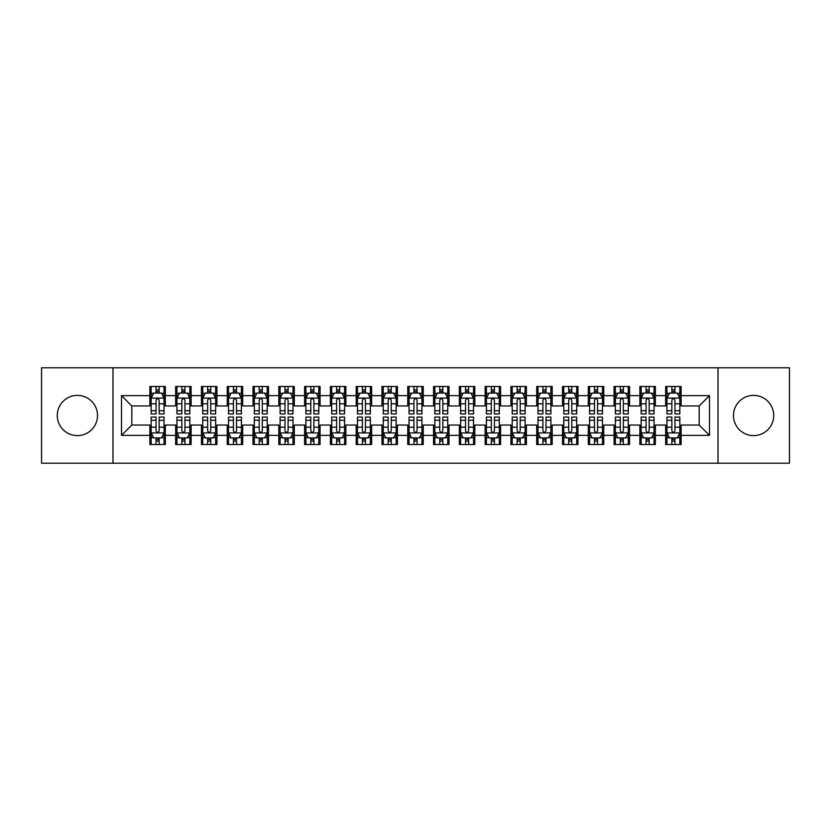 <?xml version="1.0" encoding="UTF-8"?>
<svg xmlns="http://www.w3.org/2000/svg" width="831" height="831" viewBox="0 0 831 831"><rect width="100%" height="100%" fill="white"/><g stroke="black" fill="none" stroke-linecap="round" stroke-linejoin="round"><path stroke-width="1.25" d="M753.603 395.379A20.121 20.121 0 0 0 733.482 415.5A20.121 20.121 0 0 0 753.603 435.621A20.121 20.121 0 0 0 773.723 415.5A20.121 20.121 0 0 0 753.603 395.379M77.397 395.379A20.121 20.121 0 0 0 57.277 415.5A20.121 20.121 0 0 0 77.397 435.621A20.121 20.121 0 0 0 97.518 415.5A20.121 20.121 0 0 0 77.397 395.379M718.015 463.21L789.45 463.21L789.45 367.79L718.015 367.79L718.015 463.21L112.985 463.21L112.985 367.79L41.55 367.79L41.55 463.21L112.985 463.21M718.015 367.79L112.985 367.79M121.503 435.361L121.503 395.639L149.871 395.639L149.871 405.954L131.817 405.954L131.817 425.046L121.503 435.361L149.871 435.361L149.871 444.512L165.338 444.512L165.338 435.361L175.653 435.361L175.653 444.512L191.13 444.512L191.13 435.361L201.445 435.361L201.445 444.512L216.922 444.512L216.922 435.361L227.237 435.361L227.237 444.512L242.714 444.512L242.714 435.361L253.029 435.361L253.029 444.512L268.496 444.512L268.496 435.361L278.811 435.361L278.811 444.512L294.288 444.512L294.288 435.361L304.603 435.361L304.603 444.512L320.08 444.512L320.08 435.361L330.395 435.361L330.395 444.512L345.873 444.512L345.873 435.361L356.187 435.361L356.187 444.512L371.654 444.512L371.654 435.361L381.969 435.361L381.969 444.512L397.447 444.512L397.447 435.361L407.761 435.361L407.761 444.512L423.239 444.512L423.239 435.361L433.553 435.361L433.553 444.512L449.031 444.512L449.031 435.361L459.346 435.361L459.346 444.512L474.813 444.512L474.813 435.361L485.127 435.361L485.127 444.512L500.605 444.512L500.605 435.361L510.92 435.361L510.92 444.512L526.397 444.512L526.397 435.361L536.712 435.361L536.712 444.512L552.189 444.512L552.189 435.361L562.504 435.361L562.504 444.512L577.971 444.512L577.971 435.361L588.286 435.361L588.286 444.512L603.763 444.512L603.763 435.361L614.078 435.361L614.078 444.512L629.555 444.512L629.555 435.361L639.87 435.361L639.87 444.512L655.347 444.512L655.347 435.361L665.662 435.361L665.662 444.512L681.129 444.512L681.129 425.046L699.183 425.046L699.183 405.954L681.129 405.954L681.129 395.639L709.497 395.639L709.497 435.361L681.129 435.361M681.129 395.639L681.129 386.488L665.662 386.488L665.662 395.639L655.347 395.639L655.347 386.488L639.87 386.488L639.87 395.639L629.555 395.639L629.555 386.488L614.078 386.488L614.078 395.639L603.763 395.639L603.763 386.488L588.286 386.488L588.286 395.639L577.971 395.639L577.971 386.488L562.504 386.488L562.504 395.639L552.189 395.639L552.189 386.488L536.712 386.488L536.712 395.639L526.397 395.639L526.397 386.488L510.92 386.488L510.92 395.639L500.605 395.639L500.605 386.488L485.127 386.488L485.127 395.639L474.813 395.639L474.813 386.488L459.346 386.488L459.346 395.639L449.031 395.639L449.031 386.488L433.553 386.488L433.553 395.639L423.239 395.639L423.239 386.488L407.761 386.488L407.761 395.639L397.447 395.639L397.447 386.488L381.969 386.488L381.969 395.639L371.654 395.639L371.654 386.488L356.187 386.488L356.187 395.639L345.873 395.639L345.873 386.488L330.395 386.488L330.395 395.639L320.08 395.639L320.08 386.488L304.603 386.488L304.603 395.639L294.288 395.639L294.288 386.488L278.811 386.488L278.811 395.639L268.496 395.639L268.496 386.488L253.029 386.488L253.029 395.639L242.714 395.639L242.714 386.488L227.237 386.488L227.237 395.639L216.922 395.639L216.922 386.488L201.445 386.488L201.445 395.639L191.13 395.639L191.13 386.488L175.653 386.488L175.653 395.639L165.338 395.639L165.338 386.488L149.871 386.488L149.871 395.639M655.347 435.361L655.347 425.046L665.662 425.046L665.662 435.361M709.497 395.639L699.183 405.954M629.555 435.361L629.555 425.046L639.87 425.046L639.87 435.361M665.662 395.639L665.662 405.954L655.347 405.954L655.347 395.639M603.763 435.361L603.763 425.046L614.078 425.046L614.078 435.361M639.87 395.639L639.87 405.954L629.555 405.954L629.555 395.639M577.971 435.361L577.971 425.046L588.286 425.046L588.286 435.361M614.078 395.639L614.078 405.954L603.763 405.954L603.763 395.639M552.189 435.361L552.189 425.046L562.504 425.046L562.504 435.361M588.286 395.639L588.286 405.954L577.971 405.954L577.971 395.639M526.397 435.361L526.397 425.046L536.712 425.046L536.712 435.361M562.504 395.639L562.504 405.954L552.189 405.954L552.189 395.639M500.605 435.361L500.605 425.046L510.92 425.046L510.92 435.361M536.712 395.639L536.712 405.954L526.397 405.954L526.397 395.639M474.813 435.361L474.813 425.046L485.127 425.046L485.127 435.361M510.92 395.639L510.92 405.954L500.605 405.954L500.605 395.639M449.031 435.361L449.031 425.046L459.346 425.046L459.346 435.361M485.127 395.639L485.127 405.954L474.813 405.954L474.813 395.639M423.239 435.361L423.239 425.046L433.553 425.046L433.553 435.361M459.346 395.639L459.346 405.954L449.031 405.954L449.031 395.639M397.447 435.361L397.447 425.046L407.761 425.046L407.761 435.361M433.553 395.639L433.553 405.954L423.239 405.954L423.239 395.639M371.654 435.361L371.654 425.046L381.969 425.046L381.969 435.361M407.761 395.639L407.761 405.954L397.447 405.954L397.447 395.639M345.873 435.361L345.873 425.046L356.187 425.046L356.187 435.361M381.969 395.639L381.969 405.954L371.654 405.954L371.654 395.639M320.08 435.361L320.08 425.046L330.395 425.046L330.395 435.361M356.187 395.639L356.187 405.954L345.873 405.954L345.873 395.639M294.288 435.361L294.288 425.046L304.603 425.046L304.603 435.361M330.395 395.639L330.395 405.954L320.08 405.954L320.08 395.639M268.496 435.361L268.496 425.046L278.811 425.046L278.811 435.361M304.603 395.639L304.603 405.954L294.288 405.954L294.288 395.639M242.714 435.361L242.714 425.046L253.029 425.046L253.029 435.361M278.811 395.639L278.811 405.954L268.496 405.954L268.496 395.639M216.922 435.361L216.922 425.046L227.237 425.046L227.237 435.361M253.029 395.639L253.029 405.954L242.714 405.954L242.714 395.639M191.13 435.361L191.13 425.046L201.445 425.046L201.445 435.361M227.237 395.639L227.237 405.954L216.922 405.954L216.922 395.639M165.338 435.361L165.338 425.046L175.653 425.046L175.653 435.361M201.445 395.639L201.445 405.954L191.13 405.954L191.13 395.639M131.817 425.046L149.871 425.046L149.871 435.361M175.653 395.639L175.653 405.954L165.338 405.954L165.338 395.639M665.662 392.938L666.95 392.938M679.841 392.938L681.129 392.938M639.87 392.938L641.158 392.938M654.059 392.938L655.347 392.938M614.078 392.938L615.366 392.938M628.267 392.938L629.555 392.938M588.286 392.938L589.584 392.938M602.475 392.938L603.763 392.938M562.504 392.938L563.792 392.938M576.683 392.938L577.971 392.938M536.712 392.938L538 392.938M550.891 392.938L552.189 392.938M510.92 392.938L512.208 392.938M525.109 392.938L526.397 392.938M485.127 392.938L486.426 392.938M499.317 392.938L500.605 392.938M459.346 392.938L460.634 392.938M473.525 392.938L474.813 392.938M433.553 392.938L434.842 392.938M447.732 392.938L449.031 392.938M407.761 392.938L409.049 392.938M421.951 392.938L423.239 392.938M381.969 392.938L383.268 392.938M396.158 392.938L397.447 392.938M356.187 392.938L357.475 392.938M370.366 392.938L371.654 392.938M330.395 392.938L331.683 392.938M344.574 392.938L345.873 392.938M304.603 392.938L305.891 392.938M318.792 392.938L320.08 392.938M278.811 392.938L280.109 392.938M293 392.938L294.288 392.938M253.029 392.938L254.317 392.938M267.208 392.938L268.496 392.938M227.237 392.938L228.525 392.938M241.416 392.938L242.714 392.938M201.445 392.938L202.733 392.938M215.634 392.938L216.922 392.938M175.653 392.938L176.941 392.938M189.842 392.938L191.13 392.938M149.871 392.938L151.159 392.938M164.05 392.938L165.338 392.938M149.871 438.062L151.159 438.062M164.05 438.062L165.338 438.062M175.653 438.062L176.941 438.062M189.842 438.062L191.13 438.062M201.445 438.062L202.733 438.062M215.634 438.062L216.922 438.062M227.237 438.062L228.525 438.062M241.416 438.062L242.714 438.062M253.029 438.062L254.317 438.062M267.208 438.062L268.496 438.062M278.811 438.062L280.109 438.062M293 438.062L294.288 438.062M304.603 438.062L305.891 438.062M318.792 438.062L320.08 438.062M330.395 438.062L331.683 438.062M344.574 438.062L345.873 438.062M356.187 438.062L357.475 438.062M370.366 438.062L371.654 438.062M381.969 438.062L383.268 438.062M396.158 438.062L397.447 438.062M407.761 438.062L409.049 438.062M421.951 438.062L423.239 438.062M433.553 438.062L434.842 438.062M447.732 438.062L449.031 438.062M459.346 438.062L460.634 438.062M473.525 438.062L474.813 438.062M485.127 438.062L486.426 438.062M499.317 438.062L500.605 438.062M510.92 438.062L512.208 438.062M525.109 438.062L526.397 438.062M536.712 438.062L538 438.062M550.891 438.062L552.189 438.062M562.504 438.062L563.792 438.062M576.683 438.062L577.971 438.062M588.286 438.062L589.584 438.062M602.475 438.062L603.763 438.062M614.078 438.062L615.366 438.062M628.267 438.062L629.555 438.062M639.87 438.062L641.158 438.062M654.059 438.062L655.347 438.062M665.662 438.062L666.95 438.062M679.841 438.062L681.129 438.062M121.503 395.639L131.817 405.954M699.183 425.046L709.497 435.361M159.147 389.843L156.051 389.843M164.05 410.722L159.147 410.722L159.147 413.952L164.05 413.952L164.05 398.226L161.474 393.063L153.735 393.063L151.159 398.226L151.159 413.952L156.051 413.952L156.051 410.722L151.159 410.722M151.159 398.226L151.159 386.488M164.05 398.226L164.05 386.488M156.051 393.063L156.051 386.488M159.147 386.488L159.147 393.063M159.147 410.722L159.147 400.158C158.119 398.163 157.09 398.163 156.051 400.158L156.051 410.722M159.147 392.938L156.051 392.938M156.051 441.157L159.147 441.157M151.159 420.278L156.051 420.278L156.051 417.048L151.159 417.048L151.159 432.774L153.735 437.937L161.474 437.937L164.05 432.774L164.05 417.048L159.147 417.048L159.147 420.278L164.05 420.278M164.05 432.774L164.05 444.512M151.159 432.774L151.159 444.512M159.147 437.937L159.147 444.512M156.051 444.512L156.051 437.937M156.051 420.278L156.051 430.842C157.09 432.837 158.119 432.837 159.147 430.842L159.147 420.278M156.051 438.062L159.147 438.062M184.939 389.843L181.844 389.843M189.842 410.722L184.939 410.722L184.939 413.952L189.842 413.952L189.842 398.226L187.266 393.063L179.527 393.063L176.941 398.226L176.941 413.952L181.844 413.952L181.844 410.722L176.941 410.722M176.941 398.226L176.941 386.488M189.842 398.226L189.842 386.488M181.844 393.063L181.844 386.488M184.939 386.488L184.939 393.063M184.939 410.722L184.939 400.158C183.911 398.163 182.882 398.163 181.844 400.158L181.844 410.722M184.939 392.938L181.844 392.938M210.731 389.843L207.636 389.843M215.634 410.722L210.731 410.722L210.731 413.952L215.634 413.952L215.634 398.226L213.048 393.063L205.319 393.063L202.733 398.226L202.733 413.952L207.636 413.952L207.636 410.722L202.733 410.722M202.733 398.226L202.733 386.488M215.634 398.226L215.634 386.488M207.636 393.063L207.636 386.488M210.731 386.488L210.731 393.063M210.731 410.722L210.731 400.158C209.703 398.163 208.664 398.163 207.636 400.158L207.636 410.722M210.731 392.938L207.636 392.938M181.844 441.157L184.939 441.157M176.941 420.278L181.844 420.278L181.844 417.048L176.941 417.048L176.941 432.774L179.527 437.937L187.266 437.937L189.842 432.774L189.842 417.048L184.939 417.048L184.939 420.278L189.842 420.278M189.842 432.774L189.842 444.512M176.941 432.774L176.941 444.512M184.939 437.937L184.939 444.512M181.844 444.512L181.844 437.937M181.844 420.278L181.844 430.842C182.872 432.837 183.911 432.837 184.939 430.842L184.939 420.278M181.844 438.062L184.939 438.062M207.636 441.157L210.731 441.157M202.733 420.278L207.636 420.278L207.636 417.048L202.733 417.048L202.733 432.774L205.319 437.937L213.048 437.937L215.634 432.774L215.634 417.048L210.731 417.048L210.731 420.278L215.634 420.278M215.634 432.774L215.634 444.512M202.733 432.774L202.733 444.512M210.731 437.937L210.731 444.512M207.636 444.512L207.636 437.937M207.636 420.278L207.636 430.842C208.664 432.837 209.692 432.837 210.731 430.842L210.731 420.278M207.636 438.062L210.731 438.062M236.523 389.843L233.428 389.843M241.416 410.722L236.523 410.722L236.523 413.952L241.416 413.952L241.416 398.226L238.84 393.063L231.101 393.063L228.525 398.226L228.525 413.952L233.428 413.952L233.428 410.722L228.525 410.722M228.525 398.226L228.525 386.488M241.416 398.226L241.416 386.488M233.428 393.063L233.428 386.488M236.523 386.488L236.523 393.063M236.523 410.722L236.523 400.158C235.485 398.163 234.456 398.163 233.428 400.158L233.428 410.722M236.523 392.938L233.428 392.938M262.305 389.843L259.21 389.843M267.208 410.722L262.305 410.722L262.305 413.952L267.208 413.952L267.208 398.226L264.632 393.063L256.893 393.063L254.317 398.226L254.317 413.952L259.21 413.952L259.21 410.722L254.317 410.722M254.317 398.226L254.317 386.488M267.208 398.226L267.208 386.488M259.21 393.063L259.21 386.488M262.305 386.488L262.305 393.063M262.305 410.722L262.305 400.158C261.277 398.163 260.248 398.163 259.21 400.158L259.21 410.722M262.305 392.938L259.21 392.938M233.428 441.157L236.523 441.157M228.525 420.278L233.428 420.278L233.428 417.048L228.525 417.048L228.525 432.774L231.101 437.937L238.84 437.937L241.416 432.774L241.416 417.048L236.523 417.048L236.523 420.278L241.416 420.278M241.416 432.774L241.416 444.512M228.525 432.774L228.525 444.512M236.523 437.937L236.523 444.512M233.428 444.512L233.428 437.937M233.428 420.278L233.428 430.842C234.456 432.837 235.485 432.837 236.523 430.842L236.523 420.278M233.428 438.062L236.523 438.062M259.21 441.157L262.305 441.157M254.317 420.278L259.21 420.278L259.21 417.048L254.317 417.048L254.317 432.774L256.893 437.937L264.632 437.937L267.208 432.774L267.208 417.048L262.305 417.048L262.305 420.278L267.208 420.278M267.208 432.774L267.208 444.512M254.317 432.774L254.317 444.512M262.305 437.937L262.305 444.512M259.21 444.512L259.21 437.937M259.21 420.278L259.21 430.842C260.248 432.837 261.277 432.837 262.305 430.842L262.305 420.278M259.21 438.062L262.305 438.062M288.097 389.843L285.002 389.843M293 410.722L288.097 410.722L288.097 413.952L293 413.952L293 398.226L290.424 393.063L282.685 393.063L280.109 398.226L280.109 413.952L285.002 413.952L285.002 410.722L280.109 410.722M280.109 398.226L280.109 386.488M293 398.226L293 386.488M285.002 393.063L285.002 386.488M288.097 386.488L288.097 393.063M288.097 410.722L288.097 400.158C287.069 398.163 286.041 398.163 285.002 400.158L285.002 410.722M288.097 392.938L285.002 392.938M285.002 441.157L288.097 441.157M280.109 420.278L285.002 420.278L285.002 417.048L280.109 417.048L280.109 432.774L282.685 437.937L290.424 437.937L293 432.774L293 417.048L288.097 417.048L288.097 420.278L293 420.278M293 432.774L293 444.512M280.109 432.774L280.109 444.512M288.097 437.937L288.097 444.512M285.002 444.512L285.002 437.937M285.002 420.278L285.002 430.842C286.03 432.837 287.069 432.837 288.097 430.842L288.097 420.278M285.002 438.062L288.097 438.062M313.889 389.843L310.794 389.843M318.792 410.722L313.889 410.722L313.889 413.952L318.792 413.952L318.792 398.226L316.206 393.063L308.478 393.063L305.891 398.226L305.891 413.952L310.794 413.952L310.794 410.722L305.891 410.722M305.891 398.226L305.891 386.488M318.792 398.226L318.792 386.488M310.794 393.063L310.794 386.488M313.889 386.488L313.889 393.063M313.889 410.722L313.889 400.158C312.861 398.163 311.822 398.163 310.794 400.158L310.794 410.722M313.889 392.938L310.794 392.938M310.794 441.157L313.889 441.157M305.891 420.278L310.794 420.278L310.794 417.048L305.891 417.048L305.891 432.774L308.478 437.937L316.206 437.937L318.792 432.774L318.792 417.048L313.889 417.048L313.889 420.278L318.792 420.278M318.792 432.774L318.792 444.512M305.891 432.774L305.891 444.512M313.889 437.937L313.889 444.512M310.794 444.512L310.794 437.937M310.794 420.278L310.794 430.842C311.822 432.837 312.851 432.837 313.889 430.842L313.889 420.278M310.794 438.062L313.889 438.062M339.682 389.843L336.586 389.843M344.574 410.722L339.682 410.722L339.682 413.952L344.574 413.952L344.574 398.226L341.998 393.063L334.259 393.063L331.683 398.226L331.683 413.952L336.586 413.952L336.586 410.722L331.683 410.722M331.683 398.226L331.683 386.488M344.574 398.226L344.574 386.488M336.586 393.063L336.586 386.488M339.682 386.488L339.682 393.063M339.682 410.722L339.682 400.158C338.653 398.163 337.615 398.163 336.586 400.158L336.586 410.722M339.682 392.938L336.586 392.938M336.586 441.157L339.682 441.157M331.683 420.278L336.586 420.278L336.586 417.048L331.683 417.048L331.683 432.774L334.259 437.937L341.998 437.937L344.574 432.774L344.574 417.048L339.682 417.048L339.682 420.278L344.574 420.278M344.574 432.774L344.574 444.512M331.683 432.774L331.683 444.512M339.682 437.937L339.682 444.512M336.586 444.512L336.586 437.937M336.586 420.278L336.586 430.842C337.615 432.837 338.643 432.837 339.682 430.842L339.682 420.278M336.586 438.062L339.682 438.062M365.463 389.843L362.378 389.843M370.366 410.722L365.463 410.722L365.463 413.952L370.366 413.952L370.366 398.226L367.79 393.063L360.052 393.063L357.475 398.226L357.475 413.952L362.378 413.952L362.378 410.722L357.475 410.722M357.475 398.226L357.475 386.488M370.366 398.226L370.366 386.488M362.378 393.063L362.378 386.488M365.463 386.488L365.463 393.063M365.463 410.722L365.463 400.158C364.435 398.163 363.407 398.163 362.378 400.158L362.378 410.722M365.463 392.938L362.378 392.938M362.378 441.157L365.463 441.157M357.475 420.278L362.378 420.278L362.378 417.048L357.475 417.048L357.475 432.774L360.052 437.937L367.79 437.937L370.366 432.774L370.366 417.048L365.463 417.048L365.463 420.278L370.366 420.278M370.366 432.774L370.366 444.512M357.475 432.774L357.475 444.512M365.463 437.937L365.463 444.512M362.378 444.512L362.378 437.937M362.378 420.278L362.378 430.842C363.407 432.837 364.435 432.837 365.463 430.842L365.463 420.278M362.378 438.062L365.463 438.062M391.256 389.843L388.16 389.843M396.158 410.722L391.256 410.722L391.256 413.952L396.158 413.952L396.158 398.226L393.582 393.063L385.844 393.063L383.268 398.226L383.268 413.952L388.16 413.952L388.16 410.722L383.268 410.722M383.268 398.226L383.268 386.488M396.158 398.226L396.158 386.488M388.16 393.063L388.16 386.488M391.256 386.488L391.256 393.063M391.256 410.722L391.256 400.158C390.227 398.163 389.199 398.163 388.16 400.158L388.16 410.722M391.256 392.938L388.16 392.938M388.16 441.157L391.256 441.157M383.268 420.278L388.16 420.278L388.16 417.048L383.268 417.048L383.268 432.774L385.844 437.937L393.582 437.937L396.158 432.774L396.158 417.048L391.256 417.048L391.256 420.278L396.158 420.278M396.158 432.774L396.158 444.512M383.268 432.774L383.268 444.512M391.256 437.937L391.256 444.512M388.16 444.512L388.16 437.937M388.16 420.278L388.16 430.842C389.188 432.837 390.227 432.837 391.256 430.842L391.256 420.278M388.16 438.062L391.256 438.062M417.048 389.843L413.952 389.843M421.951 410.722L417.048 410.722L417.048 413.952L421.951 413.952L421.951 398.226L419.364 393.063L411.636 393.063L409.049 398.226L409.049 413.952L413.952 413.952L413.952 410.722L409.049 410.722M409.049 398.226L409.049 386.488M421.951 398.226L421.951 386.488M413.952 393.063L413.952 386.488M417.048 386.488L417.048 393.063M417.048 410.722L417.048 400.158C416.019 398.163 414.981 398.163 413.952 400.158L413.952 410.722M417.048 392.938L413.952 392.938M413.952 441.157L417.048 441.157M409.049 420.278L413.952 420.278L413.952 417.048L409.049 417.048L409.049 432.774L411.636 437.937L419.364 437.937L421.951 432.774L421.951 417.048L417.048 417.048L417.048 420.278L421.951 420.278M421.951 432.774L421.951 444.512M409.049 432.774L409.049 444.512M417.048 437.937L417.048 444.512M413.952 444.512L413.952 437.937M413.952 420.278L413.952 430.842C414.981 432.837 416.019 432.837 417.048 430.842L417.048 420.278M413.952 438.062L417.048 438.062M442.84 389.843L439.744 389.843M447.732 410.722L442.84 410.722L442.84 413.952L447.732 413.952L447.732 398.226L445.156 393.063L437.418 393.063L434.842 398.226L434.842 413.952L439.744 413.952L439.744 410.722L434.842 410.722M434.842 398.226L434.842 386.488M447.732 398.226L447.732 386.488M439.744 393.063L439.744 386.488M442.84 386.488L442.84 393.063M442.84 410.722L442.84 400.158C441.812 398.163 440.773 398.163 439.744 400.158L439.744 410.722M442.84 392.938L439.744 392.938M439.744 441.157L442.84 441.157M434.842 420.278L439.744 420.278L439.744 417.048L434.842 417.048L434.842 432.774L437.418 437.937L445.156 437.937L447.732 432.774L447.732 417.048L442.84 417.048L442.84 420.278L447.732 420.278M447.732 432.774L447.732 444.512M434.842 432.774L434.842 444.512M442.84 437.937L442.84 444.512M439.744 444.512L439.744 437.937M439.744 420.278L439.744 430.842C440.773 432.837 441.801 432.837 442.84 430.842L442.84 420.278M439.744 438.062L442.84 438.062M468.622 389.843L465.537 389.843M473.525 410.722L468.622 410.722L468.622 413.952L473.525 413.952L473.525 398.226L470.948 393.063L463.21 393.063L460.634 398.226L460.634 413.952L465.537 413.952L465.537 410.722L460.634 410.722M460.634 398.226L460.634 386.488M473.525 398.226L473.525 386.488M465.537 393.063L465.537 386.488M468.622 386.488L468.622 393.063M468.622 410.722L468.622 400.158C467.593 398.163 466.565 398.163 465.537 400.158L465.537 410.722M468.622 392.938L465.537 392.938M465.537 441.157L468.622 441.157M460.634 420.278L465.537 420.278L465.537 417.048L460.634 417.048L460.634 432.774L463.21 437.937L470.948 437.937L473.525 432.774L473.525 417.048L468.622 417.048L468.622 420.278L473.525 420.278M473.525 432.774L473.525 444.512M460.634 432.774L460.634 444.512M468.622 437.937L468.622 444.512M465.537 444.512L465.537 437.937M465.537 420.278L465.537 430.842C466.565 432.837 467.593 432.837 468.622 430.842L468.622 420.278M465.537 438.062L468.622 438.062M494.414 389.843L491.318 389.843M499.317 410.722L494.414 410.722L494.414 413.952L499.317 413.952L499.317 398.226L496.741 393.063L489.002 393.063L486.426 398.226L486.426 413.952L491.318 413.952L491.318 410.722L486.426 410.722M486.426 398.226L486.426 386.488M499.317 398.226L499.317 386.488M491.318 393.063L491.318 386.488M494.414 386.488L494.414 393.063M494.414 410.722L494.414 400.158C493.385 398.163 492.357 398.163 491.318 400.158L491.318 410.722M494.414 392.938L491.318 392.938M491.318 441.157L494.414 441.157M486.426 420.278L491.318 420.278L491.318 417.048L486.426 417.048L486.426 432.774L489.002 437.937L496.741 437.937L499.317 432.774L499.317 417.048L494.414 417.048L494.414 420.278L499.317 420.278M499.317 432.774L499.317 444.512M486.426 432.774L486.426 444.512M494.414 437.937L494.414 444.512M491.318 444.512L491.318 437.937M491.318 420.278L491.318 430.842C492.347 432.837 493.385 432.837 494.414 430.842L494.414 420.278M491.318 438.062L494.414 438.062M520.206 389.843L517.111 389.843M525.109 410.722L520.206 410.722L520.206 413.952L525.109 413.952L525.109 398.226L522.522 393.063L514.794 393.063L512.208 398.226L512.208 413.952L517.111 413.952L517.111 410.722L512.208 410.722M512.208 398.226L512.208 386.488M525.109 398.226L525.109 386.488M517.111 393.063L517.111 386.488M520.206 386.488L520.206 393.063M520.206 410.722L520.206 400.158C519.178 398.163 518.149 398.163 517.111 400.158L517.111 410.722M520.206 392.938L517.111 392.938M517.111 441.157L520.206 441.157M512.208 420.278L517.111 420.278L517.111 417.048L512.208 417.048L512.208 432.774L514.794 437.937L522.522 437.937L525.109 432.774L525.109 417.048L520.206 417.048L520.206 420.278L525.109 420.278M525.109 432.774L525.109 444.512M512.208 432.774L512.208 444.512M520.206 437.937L520.206 444.512M517.111 444.512L517.111 437.937M517.111 420.278L517.111 430.842C518.139 432.837 519.178 432.837 520.206 430.842L520.206 420.278M517.111 438.062L520.206 438.062M545.998 389.843L542.903 389.843M550.891 410.722L545.998 410.722L545.998 413.952L550.891 413.952L550.891 398.226L548.315 393.063L540.576 393.063L538 398.226L538 413.952L542.903 413.952L542.903 410.722L538 410.722M538 398.226L538 386.488M550.891 398.226L550.891 386.488M542.903 393.063L542.903 386.488M545.998 386.488L545.998 393.063M545.998 410.722L545.998 400.158C544.97 398.163 543.931 398.163 542.903 400.158L542.903 410.722M545.998 392.938L542.903 392.938M542.903 441.157L545.998 441.157M538 420.278L542.903 420.278L542.903 417.048L538 417.048L538 432.774L540.576 437.937L548.315 437.937L550.891 432.774L550.891 417.048L545.998 417.048L545.998 420.278L550.891 420.278M550.891 432.774L550.891 444.512M538 432.774L538 444.512M545.998 437.937L545.998 444.512M542.903 444.512L542.903 437.937M542.903 420.278L542.903 430.842C543.931 432.837 544.959 432.837 545.998 430.842L545.998 420.278M542.903 438.062L545.998 438.062M571.79 389.843L568.695 389.843M576.683 410.722L571.79 410.722L571.79 413.952L576.683 413.952L576.683 398.226L574.107 393.063L566.368 393.063L563.792 398.226L563.792 413.952L568.695 413.952L568.695 410.722L563.792 410.722M563.792 398.226L563.792 386.488M576.683 398.226L576.683 386.488M568.695 393.063L568.695 386.488M571.79 386.488L571.79 393.063M571.79 410.722L571.79 400.158C570.752 398.163 569.723 398.163 568.695 400.158L568.695 410.722M571.79 392.938L568.695 392.938M568.695 441.157L571.79 441.157M563.792 420.278L568.695 420.278L568.695 417.048L563.792 417.048L563.792 432.774L566.368 437.937L574.107 437.937L576.683 432.774L576.683 417.048L571.79 417.048L571.79 420.278L576.683 420.278M576.683 432.774L576.683 444.512M563.792 432.774L563.792 444.512M571.79 437.937L571.79 444.512M568.695 444.512L568.695 437.937M568.695 420.278L568.695 430.842C569.723 432.837 570.752 432.837 571.79 430.842L571.79 420.278M568.695 438.062L571.79 438.062M597.572 389.843L594.477 389.843M602.475 410.722L597.572 410.722L597.572 413.952L602.475 413.952L602.475 398.226L599.899 393.063L592.16 393.063L589.584 398.226L589.584 413.952L594.477 413.952L594.477 410.722L589.584 410.722M589.584 398.226L589.584 386.488M602.475 398.226L602.475 386.488M594.477 393.063L594.477 386.488M597.572 386.488L597.572 393.063M597.572 410.722L597.572 400.158C596.544 398.163 595.515 398.163 594.477 400.158L594.477 410.722M597.572 392.938L594.477 392.938M594.477 441.157L597.572 441.157M589.584 420.278L594.477 420.278L594.477 417.048L589.584 417.048L589.584 432.774L592.16 437.937L599.899 437.937L602.475 432.774L602.475 417.048L597.572 417.048L597.572 420.278L602.475 420.278M602.475 432.774L602.475 444.512M589.584 432.774L589.584 444.512M597.572 437.937L597.572 444.512M594.477 444.512L594.477 437.937M594.477 420.278L594.477 430.842C595.515 432.837 596.544 432.837 597.572 430.842L597.572 420.278M594.477 438.062L597.572 438.062M623.364 389.843L620.269 389.843M628.267 410.722L623.364 410.722L623.364 413.952L628.267 413.952L628.267 398.226L625.681 393.063L617.952 393.063L615.366 398.226L615.366 413.952L620.269 413.952L620.269 410.722L615.366 410.722M615.366 398.226L615.366 386.488M628.267 398.226L628.267 386.488M620.269 393.063L620.269 386.488M623.364 386.488L623.364 393.063M623.364 410.722L623.364 400.158C622.336 398.163 621.308 398.163 620.269 400.158L620.269 410.722M623.364 392.938L620.269 392.938M620.269 441.157L623.364 441.157M615.366 420.278L620.269 420.278L620.269 417.048L615.366 417.048L615.366 432.774L617.952 437.937L625.681 437.937L628.267 432.774L628.267 417.048L623.364 417.048L623.364 420.278L628.267 420.278M628.267 432.774L628.267 444.512M615.366 432.774L615.366 444.512M623.364 437.937L623.364 444.512M620.269 444.512L620.269 437.937M620.269 420.278L620.269 430.842C621.297 432.837 622.336 432.837 623.364 430.842L623.364 420.278M620.269 438.062L623.364 438.062M649.156 389.843L646.061 389.843M654.059 410.722L649.156 410.722L649.156 413.952L654.059 413.952L654.059 398.226L651.473 393.063L643.734 393.063L641.158 398.226L641.158 413.952L646.061 413.952L646.061 410.722L641.158 410.722M641.158 398.226L641.158 386.488M654.059 398.226L654.059 386.488M646.061 393.063L646.061 386.488M649.156 386.488L649.156 393.063M649.156 410.722L649.156 400.158C648.128 398.163 647.089 398.163 646.061 400.158L646.061 410.722M649.156 392.938L646.061 392.938M646.061 441.157L649.156 441.157M641.158 420.278L646.061 420.278L646.061 417.048L641.158 417.048L641.158 432.774L643.734 437.937L651.473 437.937L654.059 432.774L654.059 417.048L649.156 417.048L649.156 420.278L654.059 420.278M654.059 432.774L654.059 444.512M641.158 432.774L641.158 444.512M649.156 437.937L649.156 444.512M646.061 444.512L646.061 437.937M646.061 420.278L646.061 430.842C647.089 432.837 648.118 432.837 649.156 430.842L649.156 420.278M646.061 438.062L649.156 438.062M674.949 389.843L671.853 389.843M679.841 410.722L674.949 410.722L674.949 413.952L679.841 413.952L679.841 398.226L677.265 393.063L669.526 393.063L666.95 398.226L666.95 413.952L671.853 413.952L671.853 410.722L666.95 410.722M666.95 398.226L666.95 386.488M679.841 398.226L679.841 386.488M671.853 393.063L671.853 386.488M674.949 386.488L674.949 393.063M674.949 410.722L674.949 400.158C673.91 398.163 672.881 398.163 671.853 400.158L671.853 410.722M674.949 392.938L671.853 392.938M671.853 441.157L674.949 441.157M666.95 420.278L671.853 420.278L671.853 417.048L666.95 417.048L666.95 432.774L669.526 437.937L677.265 437.937L679.841 432.774L679.841 417.048L674.949 417.048L674.949 420.278L679.841 420.278M679.841 432.774L679.841 444.512M666.95 432.774L666.95 444.512M674.949 437.937L674.949 444.512M671.853 444.512L671.853 437.937M671.853 420.278L671.853 430.842C672.881 432.837 673.91 432.837 674.949 430.842L674.949 420.278M671.853 438.062L674.949 438.062M163.987 398.091L151.221 398.091M151.159 393.375L153.579 393.375M161.63 393.375L164.05 393.375M156.051 403.804L151.159 403.804M164.05 403.804L159.147 403.804M159.147 391.484L156.051 391.484M151.221 432.909L163.987 432.909M164.05 437.625L161.63 437.625M153.579 437.625L151.159 437.625M159.147 427.196L164.05 427.196M151.159 427.196L156.051 427.196M156.051 439.516L159.147 439.516M189.78 398.091L177.013 398.091M176.941 393.375L179.371 393.375M187.411 393.375L189.842 393.375M181.844 403.804L176.941 403.804M189.842 403.804L184.939 403.804M184.939 391.484L181.844 391.484M215.561 398.091L202.795 398.091M202.733 393.375L205.164 393.375M213.203 393.375L215.634 393.375M207.636 403.804L202.733 403.804M215.634 403.804L210.731 403.804M210.731 391.484L207.636 391.484M177.013 432.909L189.78 432.909M189.842 437.625L187.411 437.625M179.371 437.625L176.941 437.625M184.939 427.196L189.842 427.196M176.941 427.196L181.844 427.196M181.844 439.516L184.939 439.516M202.795 432.909L215.561 432.909M215.634 437.625L213.203 437.625M205.164 437.625L202.733 437.625M210.731 427.196L215.634 427.196M202.733 427.196L207.636 427.196M207.636 439.516L210.731 439.516M241.354 398.091L228.587 398.091M228.525 393.375L230.945 393.375M238.996 393.375L241.416 393.375M233.428 403.804L228.525 403.804M241.416 403.804L236.523 403.804M236.523 391.484L233.428 391.484M267.146 398.091L254.379 398.091M254.317 393.375L256.737 393.375M264.788 393.375L267.208 393.375M259.21 403.804L254.317 403.804M267.208 403.804L262.305 403.804M262.305 391.484L259.21 391.484M228.587 432.909L241.354 432.909M241.416 437.625L238.996 437.625M230.945 437.625L228.525 437.625M236.523 427.196L241.416 427.196M228.525 427.196L233.428 427.196M233.428 439.516L236.523 439.516M254.379 432.909L267.146 432.909M267.208 437.625L264.788 437.625M256.737 437.625L254.317 437.625M262.305 427.196L267.208 427.196M254.317 427.196L259.21 427.196M259.21 439.516L262.305 439.516M292.938 398.091L280.172 398.091M280.109 393.375L282.53 393.375M290.58 393.375L293 393.375M285.002 403.804L280.109 403.804M293 403.804L288.097 403.804M288.097 391.484L285.002 391.484M280.172 432.909L292.938 432.909M293 437.625L290.58 437.625M282.53 437.625L280.109 437.625M288.097 427.196L293 427.196M280.109 427.196L285.002 427.196M285.002 439.516L288.097 439.516M318.72 398.091L305.953 398.091M305.891 393.375L308.322 393.375M316.362 393.375L318.792 393.375M310.794 403.804L305.891 403.804M318.792 403.804L313.889 403.804M313.889 391.484L310.794 391.484M305.953 432.909L318.72 432.909M318.792 437.625L316.362 437.625M308.322 437.625L305.891 437.625M313.889 427.196L318.792 427.196M305.891 427.196L310.794 427.196M310.794 439.516L313.889 439.516M344.512 398.091L331.746 398.091M331.683 393.375L334.104 393.375M342.154 393.375L344.574 393.375M336.586 403.804L331.683 403.804M344.574 403.804L339.682 403.804M339.682 391.484L336.586 391.484M331.746 432.909L344.512 432.909M344.574 437.625L342.154 437.625M334.104 437.625L331.683 437.625M339.682 427.196L344.574 427.196M331.683 427.196L336.586 427.196M336.586 439.516L339.682 439.516M370.304 398.091L357.538 398.091M357.475 393.375L359.896 393.375M367.946 393.375L370.366 393.375M362.378 403.804L357.475 403.804M370.366 403.804L365.463 403.804M365.463 391.484L362.378 391.484M357.538 432.909L370.304 432.909M370.366 437.625L367.946 437.625M359.896 437.625L357.475 437.625M365.463 427.196L370.366 427.196M357.475 427.196L362.378 427.196M362.378 439.516L365.463 439.516M396.096 398.091L383.33 398.091M383.268 393.375L385.688 393.375M393.738 393.375L396.158 393.375M388.16 403.804L383.268 403.804M396.158 403.804L391.256 403.804M391.256 391.484L388.16 391.484M383.33 432.909L396.096 432.909M396.158 437.625L393.738 437.625M385.688 437.625L383.268 437.625M391.256 427.196L396.158 427.196M383.268 427.196L388.16 427.196M388.16 439.516L391.256 439.516M421.878 398.091L409.122 398.091M409.049 393.375L411.48 393.375M419.52 393.375L421.951 393.375M413.952 403.804L409.049 403.804M421.951 403.804L417.048 403.804M417.048 391.484L413.952 391.484M409.122 432.909L421.878 432.909M421.951 437.625L419.52 437.625M411.48 437.625L409.049 437.625M417.048 427.196L421.951 427.196M409.049 427.196L413.952 427.196M413.952 439.516L417.048 439.516M447.67 398.091L434.904 398.091M434.842 393.375L437.262 393.375M445.312 393.375L447.732 393.375M439.744 403.804L434.842 403.804M447.732 403.804L442.84 403.804M442.84 391.484L439.744 391.484M434.904 432.909L447.67 432.909M447.732 437.625L445.312 437.625M437.262 437.625L434.842 437.625M442.84 427.196L447.732 427.196M434.842 427.196L439.744 427.196M439.744 439.516L442.84 439.516M473.462 398.091L460.696 398.091M460.634 393.375L463.054 393.375M471.104 393.375L473.525 393.375M465.537 403.804L460.634 403.804M473.525 403.804L468.622 403.804M468.622 391.484L465.537 391.484M460.696 432.909L473.462 432.909M473.525 437.625L471.104 437.625M463.054 437.625L460.634 437.625M468.622 427.196L473.525 427.196M460.634 427.196L465.537 427.196M465.537 439.516L468.622 439.516M499.254 398.091L486.488 398.091M486.426 393.375L488.846 393.375M496.896 393.375L499.317 393.375M491.318 403.804L486.426 403.804M499.317 403.804L494.414 403.804M494.414 391.484L491.318 391.484M486.488 432.909L499.254 432.909M499.317 437.625L496.896 437.625M488.846 437.625L486.426 437.625M494.414 427.196L499.317 427.196M486.426 427.196L491.318 427.196M491.318 439.516L494.414 439.516M525.047 398.091L512.28 398.091M512.208 393.375L514.638 393.375M522.678 393.375L525.109 393.375M517.111 403.804L512.208 403.804M525.109 403.804L520.206 403.804M520.206 391.484L517.111 391.484M512.28 432.909L525.047 432.909M525.109 437.625L522.678 437.625M514.638 437.625L512.208 437.625M520.206 427.196L525.109 427.196M512.208 427.196L517.111 427.196M517.111 439.516L520.206 439.516M550.828 398.091L538.062 398.091M538 393.375L540.42 393.375M548.47 393.375L550.891 393.375M542.903 403.804L538 403.804M550.891 403.804L545.998 403.804M545.998 391.484L542.903 391.484M538.062 432.909L550.828 432.909M550.891 437.625L548.47 437.625M540.42 437.625L538 437.625M545.998 427.196L550.891 427.196M538 427.196L542.903 427.196M542.903 439.516L545.998 439.516M576.621 398.091L563.854 398.091M563.792 393.375L566.212 393.375M574.263 393.375L576.683 393.375M568.695 403.804L563.792 403.804M576.683 403.804L571.79 403.804M571.79 391.484L568.695 391.484M563.854 432.909L576.621 432.909M576.683 437.625L574.263 437.625M566.212 437.625L563.792 437.625M571.79 427.196L576.683 427.196M563.792 427.196L568.695 427.196M568.695 439.516L571.79 439.516M602.413 398.091L589.646 398.091M589.584 393.375L592.004 393.375M600.055 393.375L602.475 393.375M594.477 403.804L589.584 403.804M602.475 403.804L597.572 403.804M597.572 391.484L594.477 391.484M589.646 432.909L602.413 432.909M602.475 437.625L600.055 437.625M592.004 437.625L589.584 437.625M597.572 427.196L602.475 427.196M589.584 427.196L594.477 427.196M594.477 439.516L597.572 439.516M628.205 398.091L615.439 398.091M615.366 393.375L617.797 393.375M625.836 393.375L628.267 393.375M620.269 403.804L615.366 403.804M628.267 403.804L623.364 403.804M623.364 391.484L620.269 391.484M615.439 432.909L628.205 432.909M628.267 437.625L625.836 437.625M617.797 437.625L615.366 437.625M623.364 427.196L628.267 427.196M615.366 427.196L620.269 427.196M620.269 439.516L623.364 439.516M653.987 398.091L641.22 398.091M641.158 393.375L643.589 393.375M651.629 393.375L654.059 393.375M646.061 403.804L641.158 403.804M654.059 403.804L649.156 403.804M649.156 391.484L646.061 391.484M641.22 432.909L653.987 432.909M654.059 437.625L651.629 437.625M643.589 437.625L641.158 437.625M649.156 427.196L654.059 427.196M641.158 427.196L646.061 427.196M646.061 439.516L649.156 439.516M679.779 398.091L667.013 398.091M666.95 393.375L669.37 393.375M677.421 393.375L679.841 393.375M671.853 403.804L666.95 403.804M679.841 403.804L674.949 403.804M674.949 391.484L671.853 391.484M667.013 432.909L679.779 432.909M679.841 437.625L677.421 437.625M669.37 437.625L666.95 437.625M674.949 427.196L679.841 427.196M666.95 427.196L671.853 427.196M671.853 439.516L674.949 439.516"/></g></svg>
